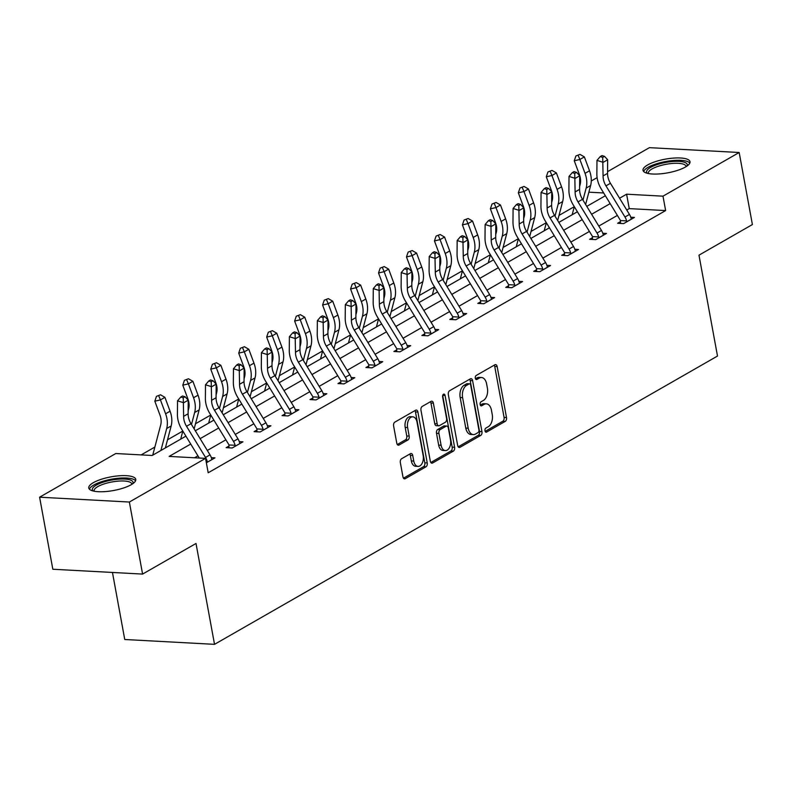 <?xml version="1.0" encoding="UTF-8"?>
<svg xmlns="http://www.w3.org/2000/svg" width="792" height="792" viewBox="0 0 792 792"><rect width="100%" height="100%" fill="white"/><g stroke="black" fill="none" stroke-linecap="round" stroke-linejoin="round"><path stroke-width="1.19" d="M484.971 430.798A2.109 1.277 93.1 0 0 486.09 432.194A2.109 1.277 93.1 0 0 486.565 432.076L505.256 421.364A3.01 1.832 93.1 0 0 506.504 417.523L497.158 366.607A3.01 1.832 93.1 0 0 495.554 364.607A3.01 1.832 93.1 0 0 494.871 364.785L476.18 375.497A2.109 1.277 93.1 0 0 475.309 378.19A2.109 1.277 93.1 0 0 476.428 379.576A2.109 1.277 93.1 0 0 476.913 379.457L479.328 378.071A9.623 5.861 93.1 0 1 481.506 377.517A9.623 5.861 93.1 0 1 486.615 383.902L487.397 388.139A9.623 5.861 93.1 0 1 483.427 400.425L481.011 401.811A2.109 1.277 93.1 0 0 480.14 404.494A2.109 1.277 93.1 0 0 481.259 405.89A2.109 1.277 93.1 0 0 481.734 405.771L484.159 404.385A9.623 5.861 93.1 0 1 486.337 403.831A9.623 5.861 93.1 0 1 491.446 410.207L492.228 414.454A9.623 5.861 93.1 0 1 488.258 426.73L485.842 428.116A2.109 1.277 93.1 0 0 484.971 430.798M93.347 482.675A23.889 6.95 169.6 0 1 119.028 475.804A23.889 6.95 169.6 0 1 135.759 479.378A23.889 6.95 169.6 0 1 131.195 484.714A23.889 6.95 169.6 0 1 105.504 491.575A23.889 6.95 169.6 0 1 88.773 488.001A23.889 6.95 169.6 0 1 93.347 482.675M647.589 164.983A23.889 6.95 169.6 0 1 673.269 158.113A23.889 6.95 169.6 0 1 690 161.697A23.889 6.95 169.6 0 1 685.436 167.023A23.889 6.95 169.6 0 1 659.746 173.894A23.889 6.95 169.6 0 1 643.015 170.32A23.889 6.95 169.6 0 1 647.589 164.983M401.574 458.756A3.01 1.832 93.1 0 0 400.336 462.587L402.96 476.873A3.01 1.832 93.1 0 0 404.554 478.873A3.01 1.832 93.1 0 0 405.237 478.695L425.997 466.795A3.01 1.832 93.1 0 0 427.235 462.954L417.889 412.038A3.01 1.832 93.1 0 0 416.295 410.048A3.01 1.832 93.1 0 0 415.612 410.216L394.852 422.116A3.01 1.832 93.1 0 0 393.614 425.957L396.782 443.213A3.01 1.832 93.1 0 0 398.376 445.203A3.01 1.832 93.1 0 0 399.059 445.035L407.939 439.936A3.01 1.832 93.1 0 0 409.177 436.105L407.613 427.541A8.039 4.891 93.1 0 1 412.751 416.82A8.039 4.891 93.1 0 1 417.028 422.146L423.175 455.667A8.039 4.891 93.1 0 1 418.037 466.399A8.039 4.891 93.1 0 1 413.761 461.063L412.741 455.479A3.01 1.832 93.1 0 0 411.137 453.489A3.01 1.832 93.1 0 0 410.464 453.658L401.574 458.756M607.573 171.646L649.41 147.659L739.174 152.5L752.4 224.552L698.98 255.163L717.493 356.044L214.523 644.341L196.01 543.47L142.59 574.081L129.363 502.039L39.6 497.198L115.781 453.529L152.173 455.489L185.922 436.144M739.174 152.5L662.993 196.168L626.601 194.198L619.562 198.238M190.733 444.035L169.151 456.41L205.544 458.37L208.197 472.774L665.636 210.573L662.993 196.168M205.544 458.37L129.363 502.039M457.677 445.51A3.01 1.832 93.1 0 0 459.271 447.5A3.01 1.832 93.1 0 0 459.954 447.332L480.714 435.432A3.01 1.832 93.1 0 0 481.952 431.59L472.606 380.675A3.01 1.832 93.1 0 0 471.012 378.675A3.01 1.832 93.1 0 0 470.329 378.853L449.569 390.753A3.01 1.832 93.1 0 0 448.331 394.594L457.677 445.51M453.361 451.113L432.59 463.013A3.01 1.832 93.1 0 1 431.917 463.181A3.01 1.832 93.1 0 1 430.313 461.192L420.968 410.276A3.01 1.832 93.1 0 1 422.205 406.435L431.095 401.346A3.01 1.832 93.1 0 1 431.779 401.168A3.01 1.832 93.1 0 1 433.373 403.158L437.164 423.809A3.01 1.832 93.1 0 0 438.758 425.809A3.01 1.832 93.1 0 0 439.441 425.631L445.342 422.255A3.01 1.832 93.1 0 0 446.579 418.414L442.629 396.921A2.109 1.277 93.1 0 1 443.975 394.109A2.109 1.277 93.1 0 1 445.094 395.505L454.598 447.272A3.01 1.832 93.1 0 1 453.361 451.113L450.925 450.985L430.828 462.498M112.454 572.458L124.75 639.5L214.523 644.341M665.636 210.573L629.244 208.613L626.759 210.038M617.374 215.414L598.802 226.066M589.416 231.442L570.834 242.095M561.449 247.47L542.876 258.123M533.491 263.498L514.909 274.151M505.524 279.526L486.951 290.179M477.556 295.555L458.984 306.207M449.599 311.583L431.026 322.235M421.631 327.611L403.059 338.263M393.673 343.639L375.101 354.291M365.706 359.667L347.134 370.319M337.748 375.695L319.166 386.347M309.781 391.723L291.208 402.376M281.823 407.751L263.241 418.404M253.856 423.779L235.283 434.432M225.898 439.808L207.316 450.46M197.931 455.836L194.555 457.776M620.512 221.602L617.611 223.275L623.67 223.601L634.432 217.434L630.769 217.236M592.555 237.63L589.644 239.303L595.713 239.63L606.464 233.462L602.801 233.264M564.587 253.658L561.677 255.331L567.745 255.658L578.497 249.49L574.843 249.292M536.629 269.686L533.719 271.359L539.788 271.686L550.539 265.518L546.876 265.32M508.662 285.714L505.751 287.387L511.82 287.714L522.572 281.546L518.918 281.348M480.704 301.742L477.794 303.415L483.853 303.742L494.614 297.574L490.951 297.376M452.737 317.77L449.826 319.443L455.895 319.77L466.646 313.602L462.993 313.404M424.779 333.798L421.869 335.471L427.928 335.798L438.689 329.63L435.026 329.432M396.812 349.826L393.901 351.5L399.97 351.826L410.721 345.658L407.068 345.46M368.844 365.855L365.944 367.528L372.002 367.854L382.764 361.687L379.101 361.489M340.887 381.883L337.976 383.556L344.045 383.882L354.796 377.715L351.143 377.517M312.919 397.911L310.009 399.584L316.077 399.911L326.839 393.743L323.176 393.545M284.962 413.939L282.051 415.612L288.12 415.939L298.871 409.771L295.208 409.573M256.994 429.967L254.083 431.64L260.152 431.967L270.904 425.799L267.25 425.601M229.036 445.995L226.126 447.668L232.185 447.995L242.946 441.827L239.283 441.629M211.325 457.657L214.978 457.855L206.365 462.795M572.19 214.741A10.722 7.91 60.2 0 1 572.319 214.177L574.299 206.672L559.013 215.404M546.322 222.671L531.046 231.432M518.354 238.699L503.078 247.46M490.397 254.727L475.121 263.488M460.34 278.853A10.722 7.91 60.2 0 1 460.469 278.289L462.449 270.785L447.153 279.517M432.373 294.881A10.722 7.91 60.2 0 1 432.501 294.317L434.481 286.813L419.196 295.545M406.504 302.811L391.228 311.573M378.546 318.839L363.271 327.601M350.579 334.868L335.303 343.629M320.522 358.994A10.722 7.91 60.2 0 1 320.651 358.43L322.631 350.925L307.345 359.657M292.565 375.022A10.722 7.91 60.2 0 1 292.693 374.458L294.673 366.953L279.378 375.685M266.696 382.952L251.41 391.713M238.729 398.98L223.453 407.741M210.761 415.008L195.485 423.769M180.705 439.134A10.722 7.91 60.2 0 1 180.843 438.57L182.813 431.066L167.528 439.798M154.866 447.054L141.174 454.895M142.59 574.081L52.826 569.25L39.6 497.198M591.268 180.982L597.109 177.636M603.682 192.971L588.872 192.169M195.307 430.769L213.88 420.116M223.265 414.741L241.847 404.088M251.232 398.713L269.805 388.06M279.2 382.685L297.772 372.032M307.157 366.656L325.73 356.004M335.125 350.628L353.697 339.976M363.082 334.6L381.665 323.948M391.05 318.572L409.622 307.92M419.008 302.544L437.59 291.892M446.975 286.516L465.548 275.863M474.933 270.488L493.515 259.835M502.9 254.46L521.473 243.807M530.868 238.432L549.44 227.779M558.825 222.404L577.398 211.751M586.793 206.375L605.365 195.723M610.177 203.613L591.604 214.266M582.219 219.641L563.637 230.294M554.251 235.669L535.679 246.322M526.284 251.698L507.712 262.35M498.326 267.726L479.754 278.378M470.359 283.754L451.787 294.406M442.401 299.782L423.829 310.434M414.434 315.81L395.861 326.462M386.476 331.838L367.894 342.49M358.509 347.866L339.936 358.519M330.551 363.894L311.969 374.547M302.584 379.922L284.011 390.575M274.626 395.95L256.044 406.603M246.659 411.979L228.086 422.631M218.691 428.007L200.119 438.659M629.244 208.613L626.601 194.198M486.337 403.831L483.912 403.702A9.623 5.861 93.1 0 0 481.734 404.247L484.159 404.385M480.308 405.068L481.734 404.247M481.506 377.517L479.081 377.388A9.623 5.861 93.1 0 0 476.903 377.942L479.328 378.071M475.487 378.754L476.903 377.942M485.14 431.373L502.831 421.235A3.01 1.832 93.1 0 0 504.078 417.394L494.733 366.478A3.01 1.832 93.1 0 0 494.208 365.162M458.192 446.817L478.289 435.303A3.01 1.832 93.1 0 0 479.526 431.462L470.181 380.546A3.01 1.832 93.1 0 0 469.666 379.229M478.051 432.58A2.109 1.277 93.1 0 0 478.922 429.898L470.715 385.199A2.109 1.277 93.1 0 0 469.597 383.803A2.109 1.277 93.1 0 0 469.121 383.922L466.567 385.387A9.623 5.861 93.1 0 0 462.607 397.663L468.211 428.215A9.623 5.861 93.1 0 0 473.319 434.59A9.623 5.861 93.1 0 0 475.497 434.046L478.051 432.58M469.597 383.803L467.171 383.675A2.109 1.277 93.1 0 0 466.696 383.793L469.121 383.922M473.319 434.59L470.893 434.462A9.623 5.861 93.1 0 1 465.785 428.086L460.172 397.534A9.623 5.861 93.1 0 1 464.142 385.258L466.696 383.793M438.758 425.809L436.333 425.68A3.01 1.832 93.1 0 1 434.739 423.68L430.947 403.029A3.01 1.832 93.1 0 0 430.432 401.722M442.688 395.475L452.173 447.143L454.598 447.272M441.094 445.243A8.039 4.891 93.1 0 0 445.371 450.579A8.039 4.891 93.1 0 0 450.509 439.847L448.341 428.036A3.01 1.832 93.1 0 0 446.747 426.047A3.01 1.832 93.1 0 0 446.064 426.215L440.174 429.591A3.01 1.832 93.1 0 0 438.926 433.432L441.094 445.243L438.669 445.114A8.039 4.891 93.1 0 0 442.946 450.44L445.371 450.579M446.747 426.047L444.322 425.908A3.01 1.832 93.1 0 0 443.639 426.086L446.064 426.215M438.669 445.114L436.501 433.303A3.01 1.832 93.1 0 1 437.748 429.462L443.639 426.086M450.925 450.985A3.01 1.832 93.1 0 0 452.173 447.143M418.037 466.399L415.612 466.27A8.039 4.891 93.1 0 1 411.335 460.934L410.315 455.351A3.01 1.832 93.1 0 0 409.801 454.044M412.751 416.82L410.325 416.681A8.039 4.891 93.1 0 0 405.187 427.413L407.613 427.541M397.297 444.52L405.514 439.808A3.01 1.832 93.1 0 0 406.751 435.966L405.187 427.413M403.475 478.18L423.572 466.666A3.01 1.832 93.1 0 0 424.809 462.825L415.463 411.909A3.01 1.832 93.1 0 0 414.949 410.593M579.615 186.506L580.15 184.477A15.315 11.306 -119.8 0 0 579.417 174.646L574.259 160.766L575.923 155.925L579.962 154.381L575.923 155.925M579.962 154.381L584.367 156.915L589.525 170.795A22.968 16.959 60.2 0 1 590.624 185.536L585.625 204.475M584.367 156.915L579.883 159.479L585.041 173.359A22.968 16.959 60.2 0 1 586.139 188.11L582.971 200.119M578.17 155.41L579.883 159.479L574.259 160.766M631.521 219.107L631.095 218.325A10.722 7.91 -119.8 0 0 629.452 214.444L610.454 183.298A15.315 11.306 60.2 0 1 607.553 173.349L607.672 159.756L603.187 162.32L596.98 160.41L596.871 174.002A22.968 16.959 -119.8 0 0 601.207 188.922L620.215 220.067A3.059 2.257 60.2 0 1 620.473 220.562L626.611 220.899A10.722 7.91 -119.8 0 0 624.967 217.008L605.969 185.863A15.315 11.306 60.2 0 1 603.078 175.923L602.702 157.36L604.494 156.341L602.009 155.569L600.217 156.598L602.702 157.36M626.611 220.899L626.581 221.928M620.413 223.423L620.473 220.562M600.217 156.598L596.98 160.41M607.672 159.756L604.494 156.341M647.42 173.329A20.671 6.009 169.6 0 1 669.22 161.865A20.671 6.009 169.6 0 1 686.951 166.072M686.05 166.657A19.137 5.564 -10.4 0 0 686.021 166.3A19.137 5.564 -10.4 0 0 669.319 163.786A19.137 5.564 -10.4 0 0 648.371 173.21A19.137 5.564 -10.4 0 0 648.48 173.557M689.822 163.053A23.73 6.9 -10.4 0 0 669.557 160.905A23.73 6.9 -10.4 0 0 643.668 171.518M93.179 491.01A20.671 6.009 169.6 0 1 96.317 485.11A20.671 6.009 169.6 0 1 120.81 479.041A20.671 6.009 169.6 0 1 132.71 483.754M131.809 484.348A19.137 5.564 -10.4 0 0 131.779 483.981A19.137 5.564 -10.4 0 0 118.374 481.12A19.137 5.564 -10.4 0 0 97.792 486.615A19.137 5.564 -10.4 0 0 94.129 490.892A19.137 5.564 -10.4 0 0 94.238 491.238M135.581 480.734A23.73 6.9 -10.4 0 0 117.701 478.309A23.73 6.9 -10.4 0 0 93.892 484.981A23.73 6.9 -10.4 0 0 89.427 489.208M551.658 202.534L552.192 200.505A15.315 11.306 -119.8 0 0 551.46 190.674L546.302 176.794L547.955 171.953L552.004 170.409L547.955 171.953M552.004 170.409L556.4 172.943L561.558 186.823A22.968 16.959 60.2 0 1 562.657 201.564L557.667 220.503M556.4 172.943L551.925 175.507L557.073 189.387A22.968 16.959 60.2 0 1 558.172 204.138L555.014 216.147M544.233 230.769A10.722 7.91 60.2 0 1 544.361 230.205L546.332 222.7M550.202 171.438L551.925 175.507L546.302 176.794M523.69 218.562L524.225 216.533A15.315 11.306 -119.8 0 0 523.492 206.702L518.334 192.822L519.997 187.981L524.037 186.437L519.997 187.981M524.037 186.437L528.442 188.971L533.59 202.851A22.968 16.959 60.2 0 1 534.699 217.592L529.699 236.531M528.442 188.971L523.957 191.535L529.115 205.415A22.968 16.959 60.2 0 1 530.214 220.166L527.046 232.175M516.265 246.797A10.722 7.91 60.2 0 1 516.394 246.233L518.374 238.729M522.245 187.466L523.957 191.535L518.334 192.822M603.553 235.135L603.128 234.353A10.722 7.91 -119.8 0 0 601.484 230.472L582.486 199.327A15.315 11.306 60.2 0 1 579.596 189.377L579.704 175.784L575.23 178.349L569.022 176.438L568.904 190.03A22.968 16.959 -119.8 0 0 573.25 204.95L592.248 236.095A3.059 2.257 60.2 0 1 592.505 236.59L598.653 236.927A10.722 7.91 -119.8 0 0 597.01 233.036L578.012 201.891A15.315 11.306 60.2 0 1 575.111 191.951L574.735 173.389L576.527 172.369L574.052 171.597L572.26 172.626L574.735 173.389M598.653 236.927L598.623 237.956M592.446 239.451L592.505 236.59M572.26 172.626L569.022 176.438M579.704 175.784L576.527 172.369M575.596 251.163L575.17 250.381A10.722 7.91 -119.8 0 0 573.527 246.5L554.529 215.355A15.315 11.306 60.2 0 1 551.628 205.405L551.747 191.812L547.262 194.377L541.055 192.466L540.936 206.059A22.968 16.959 -119.8 0 0 545.282 220.978L564.28 252.123A3.059 2.257 60.2 0 1 564.548 252.618L570.686 252.955A10.722 7.91 -119.8 0 0 569.042 249.064L550.044 217.919A15.315 11.306 60.2 0 1 547.143 207.979L546.777 189.417L548.569 188.397L546.084 187.625L544.292 188.654L546.777 189.417M570.686 252.955L570.656 253.984M564.478 255.479L564.548 252.618M544.292 188.654L541.055 192.466M551.747 191.812L548.569 188.397M495.723 234.59L496.267 232.561A15.315 11.306 -119.8 0 0 495.535 222.73L490.377 208.85L492.03 204.009L496.069 202.465L492.03 204.009M496.069 202.465L500.475 204.999L505.633 218.879A22.968 16.959 60.2 0 1 506.732 233.62L501.742 252.559M500.475 204.999L495.99 207.563L501.148 221.443A22.968 16.959 60.2 0 1 502.247 236.194L499.079 248.203M488.298 262.825A10.722 7.91 60.2 0 1 488.436 262.261L490.406 254.757M494.277 203.495L495.99 207.563L490.377 208.85M467.765 250.619L468.3 248.589A15.315 11.306 -119.8 0 0 467.567 238.758L462.409 224.879L464.072 220.037L468.112 218.493L464.072 220.037M468.112 218.493L472.517 221.027L477.665 234.907A22.968 16.959 60.2 0 1 478.764 249.648L473.774 268.587M472.517 221.027L468.032 223.591L473.19 237.471A22.968 16.959 60.2 0 1 474.289 252.222L471.121 264.231M466.32 219.523L468.032 223.591L462.409 224.879M439.798 266.647L440.342 264.617A15.315 11.306 -119.8 0 0 439.6 254.786L434.452 240.907L436.105 236.065L440.144 234.521L436.105 236.065M440.144 234.521L444.55 237.055L449.707 250.935A22.968 16.959 60.2 0 1 450.806 265.676L445.817 284.615M444.55 237.055L440.065 239.62L445.223 253.499A22.968 16.959 60.2 0 1 446.322 268.25L443.154 280.259M438.352 235.551L440.065 239.62L434.452 240.907M547.628 267.191L547.203 266.409A10.722 7.91 -119.8 0 0 545.559 262.528L526.561 231.383A15.315 11.306 60.2 0 1 523.67 221.433L523.779 207.841L519.295 210.405L513.087 208.494L512.978 222.087A22.968 16.959 -119.8 0 0 517.324 237.006L536.323 268.151A3.059 2.257 60.2 0 1 536.58 268.646L542.728 268.983A10.722 7.91 -119.8 0 0 541.084 265.092L522.086 233.947A15.315 11.306 60.2 0 1 519.186 224.007L518.809 205.445L520.601 204.425L518.116 203.653L516.325 204.683L518.809 205.445M542.728 268.983L542.688 270.013M536.521 271.507L536.58 268.646M516.325 204.683L513.087 208.494M523.779 207.841L520.601 204.425M519.661 283.219L519.245 282.437A10.722 7.91 -119.8 0 0 517.602 278.556L498.604 247.411A15.315 11.306 60.2 0 1 495.703 237.461L495.822 223.869L491.337 226.433L485.13 224.522L485.011 238.115A22.968 16.959 -119.8 0 0 489.357 253.034L508.355 284.18A3.059 2.257 60.2 0 1 508.622 284.675L514.76 285.011A10.722 7.91 -119.8 0 0 513.117 281.12L494.119 249.975A15.315 11.306 60.2 0 1 491.218 240.035L490.852 221.473L492.644 220.453L490.159 219.681L488.367 220.711L490.852 221.473M514.76 285.011L514.731 286.041M508.553 287.536L508.622 284.675M488.367 220.711L485.13 224.522M495.822 223.869L492.644 220.453M491.703 299.247L491.278 298.465A10.722 7.91 -119.8 0 0 489.634 294.584L470.636 263.439A15.315 11.306 60.2 0 1 467.735 253.49L467.854 239.897L463.37 242.461L457.162 240.55L457.053 254.143A22.968 16.959 -119.8 0 0 461.399 269.062L480.397 300.208A3.059 2.257 60.2 0 1 480.655 300.703L486.793 301.039A10.722 7.91 -119.8 0 0 485.159 297.148L466.151 266.003A15.315 11.306 60.2 0 1 463.261 256.063L462.884 237.501L464.676 236.481L462.191 235.709L460.399 236.739L462.884 237.501M486.793 301.039L486.763 302.069M480.595 303.564L480.655 300.703M460.399 236.739L457.162 240.55M467.854 239.897L464.676 236.481M411.84 282.675L412.375 280.645A15.315 11.306 -119.8 0 0 411.642 270.815L406.484 256.935L408.147 252.094L412.187 250.549L408.147 252.094M412.187 250.549L416.582 253.084L421.74 266.963A22.968 16.959 60.2 0 1 422.839 281.704L417.849 300.643M416.582 253.084L412.107 255.648L417.265 269.527A22.968 16.959 60.2 0 1 418.364 284.278L415.196 296.287M404.415 310.91A10.722 7.91 60.2 0 1 404.544 310.345L406.524 302.841M410.395 251.579L412.107 255.648L406.484 256.935M463.736 315.275L463.32 314.493A10.722 7.91 -119.8 0 0 461.677 310.613L442.678 279.467A15.315 11.306 60.2 0 1 439.778 269.518L439.887 255.925L435.412 258.489L429.205 256.578L429.086 270.171A22.968 16.959 -119.8 0 0 433.432 285.09L452.43 316.236A3.059 2.257 60.2 0 1 452.687 316.731L458.835 317.067A10.722 7.91 -119.8 0 0 457.192 313.177L438.194 282.031A15.315 11.306 60.2 0 1 435.293 272.092L434.927 253.529L436.719 252.509L434.234 251.737L432.442 252.767L434.927 253.529M458.835 317.067L458.806 318.097M452.628 319.592L452.687 316.731M432.442 252.767L429.205 256.578M439.887 255.925L436.719 252.509M383.873 298.703L384.407 296.673A15.315 11.306 -119.8 0 0 383.675 286.843L378.526 272.963L380.18 268.122L384.219 266.577L380.18 268.122M384.219 266.577L388.625 269.112L393.782 282.992A22.968 16.959 60.2 0 1 394.881 297.733L389.882 316.671M388.625 269.112L384.14 271.676L389.298 285.556A22.968 16.959 60.2 0 1 390.397 300.307L387.229 312.315M376.447 326.938A10.722 7.91 60.2 0 1 376.576 326.373L378.556 318.869M382.427 267.607L384.14 271.676L378.526 272.963M435.778 331.303L435.353 330.521A10.722 7.91 -119.8 0 0 433.709 326.641L414.711 295.495A15.315 11.306 60.2 0 1 411.81 285.546L411.929 271.953L407.444 274.517L401.237 272.606L401.128 286.199A22.968 16.959 -119.8 0 0 405.474 301.118L424.472 332.264A3.059 2.257 60.2 0 1 424.73 332.759L430.868 333.095A10.722 7.91 -119.8 0 0 429.224 329.205L410.226 298.059A15.315 11.306 60.2 0 1 407.335 288.12L406.959 269.557L408.751 268.538L406.266 267.765L404.474 268.795L406.959 269.557M430.868 333.095L430.838 334.125M424.67 335.62L424.73 332.759M404.474 268.795L401.237 272.606M411.929 271.953L408.751 268.538M355.915 314.731L356.45 312.701A15.315 11.306 -119.8 0 0 355.717 302.871L350.559 288.991L352.222 284.15L356.261 282.605L352.222 284.15M356.261 282.605L360.657 285.14L365.815 299.02A22.968 16.959 60.2 0 1 366.914 313.761L361.924 332.699M360.657 285.14L356.182 287.704L361.33 301.584A22.968 16.959 60.2 0 1 362.439 316.335L359.271 328.343M348.49 342.966A10.722 7.91 60.2 0 1 348.619 342.401L350.599 334.897M354.469 283.635L356.182 287.704L350.559 288.991M407.811 347.332L407.395 346.55A10.722 7.91 -119.8 0 0 405.752 342.669L386.743 311.523A15.315 11.306 60.2 0 1 383.853 301.574L383.962 287.981L379.487 290.545L373.279 288.635L373.161 302.227A22.968 16.959 -119.8 0 0 377.507 317.147L396.505 348.292A3.059 2.257 60.2 0 1 396.762 348.787L402.91 349.123A10.722 7.91 -119.8 0 0 401.267 345.233L382.269 314.087A15.315 11.306 60.2 0 1 379.368 304.148L378.992 285.585L380.794 284.566L378.309 283.793L376.517 284.823L378.992 285.585M402.91 349.123L402.88 350.153M396.703 351.648L396.762 348.787M376.517 284.823L373.279 288.635M383.962 287.981L380.794 284.566M327.947 330.759L328.482 328.73A15.315 11.306 -119.8 0 0 327.749 318.899L322.591 305.019L324.255 300.178L328.294 298.633L324.255 300.178M328.294 298.633L332.699 301.168L337.857 315.048A22.968 16.959 60.2 0 1 338.956 329.789L333.957 348.728M332.699 301.168L328.215 303.742L333.373 317.612A22.968 16.959 60.2 0 1 334.471 332.363L331.303 344.372M326.502 299.663L328.215 303.742L322.591 305.019M379.853 363.36L379.427 362.578A10.722 7.91 -119.8 0 0 377.784 358.697L358.786 327.551A15.315 11.306 60.2 0 1 355.885 317.602L356.004 304.009L351.519 306.573L345.312 304.663L345.203 318.255A22.968 16.959 -119.8 0 0 349.549 333.175L368.547 364.32A3.059 2.257 60.2 0 1 368.805 364.815L374.943 365.152A10.722 7.91 -119.8 0 0 373.299 361.261L354.301 330.115A15.315 11.306 60.2 0 1 351.41 320.176L351.034 301.613L352.826 300.594L350.341 299.822L348.549 300.851L351.034 301.613M374.943 365.152L374.913 366.181M368.745 367.676L368.805 364.815M348.549 300.851L345.312 304.663M356.004 304.009L352.826 300.594M299.99 346.787L300.524 344.758A15.315 11.306 -119.8 0 0 299.792 334.927L294.634 321.047L296.287 316.206L300.336 314.662L296.287 316.206M300.336 314.662L304.732 317.196L309.89 331.076A22.968 16.959 60.2 0 1 310.989 345.817L305.999 364.756M304.732 317.196L300.257 319.77L305.405 333.64A22.968 16.959 60.2 0 1 306.504 348.391L303.346 360.4M298.544 315.691L300.257 319.77L294.634 321.047M351.886 379.388L351.46 378.606A10.722 7.91 -119.8 0 0 349.817 374.725L330.818 343.579A15.315 11.306 60.2 0 1 327.928 333.63L328.037 320.037L323.562 322.601L317.354 320.691L317.236 334.283A22.968 16.959 -119.8 0 0 321.582 349.203L340.58 380.348A3.059 2.257 60.2 0 1 340.837 380.843L346.985 381.18A10.722 7.91 -119.8 0 0 345.342 377.289L326.344 346.144A15.315 11.306 60.2 0 1 323.443 336.204L323.067 317.642L324.859 316.622L322.384 315.85L320.592 316.879L323.067 317.642M346.985 381.18L346.955 382.209M340.778 383.704L340.837 380.843M320.592 316.879L317.354 320.691M328.037 320.037L324.859 316.622M272.022 362.815L272.557 360.786A15.315 11.306 -119.8 0 0 271.824 350.955L266.666 337.075L268.33 332.234L272.369 330.69L268.33 332.234M272.369 330.69L276.774 333.224L281.922 347.104A22.968 16.959 60.2 0 1 283.031 361.845L278.032 380.784M276.774 333.224L272.29 335.798L277.447 349.668A22.968 16.959 60.2 0 1 278.546 364.419L275.378 376.428M264.597 391.05A10.722 7.91 60.2 0 1 264.726 390.486L266.706 382.982M270.577 331.719L272.29 335.798L266.666 337.075M323.928 395.416L323.502 394.634A10.722 7.91 -119.8 0 0 321.859 390.753L302.861 359.608A15.315 11.306 60.2 0 1 299.96 349.658L300.079 336.065L295.594 338.63L289.387 336.719L289.278 350.312A22.968 16.959 -119.8 0 0 293.614 365.231L312.612 396.376A3.059 2.257 60.2 0 1 312.88 396.871L319.018 397.208A10.722 7.91 -119.8 0 0 317.374 393.317L298.376 362.172A15.315 11.306 60.2 0 1 295.485 352.232L295.109 333.67L296.901 332.65L294.416 331.878L292.624 332.907L295.109 333.67M319.018 397.208L318.988 398.237M312.82 399.732L312.88 396.871M292.624 332.907L289.387 336.719M300.079 336.065L296.901 332.65M244.065 378.843L244.599 376.814A15.315 11.306 -119.8 0 0 243.867 366.983L238.709 353.103L240.362 348.262L244.411 346.718L240.362 348.262M244.411 346.718L248.807 349.252L253.965 363.132A22.968 16.959 60.2 0 1 255.064 377.873L250.074 396.812M248.807 349.252L244.322 351.826L249.48 365.696A22.968 16.959 60.2 0 1 250.579 380.447L247.411 392.456M236.63 407.078A10.722 7.91 60.2 0 1 236.768 406.514L238.739 399.01M242.609 347.747L244.322 351.826L238.709 353.103M295.96 411.444L295.535 410.662A10.722 7.91 -119.8 0 0 293.891 406.781L274.893 375.636A15.315 11.306 60.2 0 1 272.002 365.686L272.111 352.093L267.637 354.658L261.429 352.747L261.31 366.34A22.968 16.959 -119.8 0 0 265.657 381.259L284.655 412.404A3.059 2.257 60.2 0 1 284.912 412.899L291.06 413.236A10.722 7.91 -119.8 0 0 289.417 409.345L270.418 378.2A15.315 11.306 60.2 0 1 267.518 368.26L267.142 349.698L268.933 348.678L266.458 347.906L264.657 348.935L267.142 349.698M291.06 413.236L291.02 414.265M284.853 415.76L284.912 412.899M264.657 348.935L261.429 352.747M272.111 352.093L268.933 348.678M216.097 394.871L216.632 392.842A15.315 11.306 -119.8 0 0 215.899 383.011L210.741 369.131L212.405 364.29L216.444 362.746L212.405 364.29M216.444 362.746L220.849 365.28L225.997 379.16A22.968 16.959 60.2 0 1 227.096 393.901L222.106 412.84M220.849 365.28L216.365 367.854L221.522 381.724A22.968 16.959 60.2 0 1 222.621 396.475L219.453 408.484M208.672 423.106A10.722 7.91 60.2 0 1 208.801 422.542L210.781 415.038M214.652 363.775L216.365 367.854L210.741 369.131M268.003 427.472L267.577 426.69A10.722 7.91 -119.8 0 0 265.934 422.809L246.936 391.664A15.315 11.306 60.2 0 1 244.035 381.714L244.154 368.122L239.669 370.686L233.462 368.775L233.343 382.368A22.968 16.959 -119.8 0 0 237.689 397.287L256.687 428.432A3.059 2.257 60.2 0 1 256.954 428.927L263.092 429.264A10.722 7.91 -119.8 0 0 261.449 425.373L242.451 394.228A15.315 11.306 60.2 0 1 239.55 384.288L239.184 365.726L240.976 364.706L238.491 363.934L236.699 364.963L239.184 365.726M263.092 429.264L263.063 430.294M256.885 431.788L256.954 428.927M236.699 364.963L233.462 368.775M244.154 368.122L240.976 364.706M188.13 410.899L188.674 408.87A15.315 11.306 -119.8 0 0 187.942 399.039L182.784 385.159L184.437 380.318L188.476 378.774L184.437 380.318M188.476 378.774L192.882 381.308L198.04 395.188A22.968 16.959 60.2 0 1 199.138 409.929L194.149 428.868M192.882 381.308L188.397 383.882L193.555 397.752A22.968 16.959 60.2 0 1 194.654 412.503L191.486 424.512M186.684 379.804L188.397 383.882L182.784 385.159M240.035 443.5L239.61 442.718A10.722 7.91 -119.8 0 0 237.966 438.837L218.968 407.692A15.315 11.306 60.2 0 1 216.077 397.742L216.186 384.15L211.702 386.714L205.494 384.803L205.385 398.396A22.968 16.959 -119.8 0 0 209.731 413.315L228.73 444.46A3.059 2.257 60.2 0 1 228.987 444.955L235.135 445.292A10.722 7.91 -119.8 0 0 233.492 441.401L214.493 410.256A15.315 11.306 60.2 0 1 211.593 400.316L211.216 381.754L213.008 380.734L210.524 379.962L208.732 380.992L211.216 381.754M235.135 445.292L235.095 446.322M228.928 447.817L228.987 444.955M208.732 380.992L205.494 384.803M216.186 384.15L213.008 380.734M152.747 455.162A10.722 7.91 60.2 0 1 152.876 454.598L160.707 424.898A15.315 11.306 -119.8 0 0 159.974 415.067L154.816 401.188L156.479 396.346L160.519 394.802L156.479 396.346M160.519 394.802L164.914 397.337L170.072 411.216A22.968 16.959 60.2 0 1 171.171 425.957L165.38 447.916M164.914 397.337L160.439 399.911L165.597 413.78A22.968 16.959 60.2 0 1 166.696 428.531L160.905 450.49M158.727 395.832L160.439 399.911L154.816 401.188M212.068 459.528L211.652 458.746A10.722 7.91 -119.8 0 0 210.009 454.865L191.011 423.72A15.315 11.306 60.2 0 1 188.11 413.77L188.229 400.178L183.744 402.742L177.537 400.831L177.418 414.424A22.968 16.959 -119.8 0 0 181.764 429.343L199.267 458.033M206.078 461.261L207.167 461.32L207.138 462.35M207.167 461.32A10.722 7.91 -119.8 0 0 205.524 457.43L186.526 426.284A15.315 11.306 60.2 0 1 183.625 416.344L183.259 397.782L185.051 396.762L182.566 395.99L180.774 397.02L183.259 397.782M180.774 397.02L177.537 400.831M188.229 400.178L185.051 396.762M485.625 432.026L486.565 432.076M475.972 379.408L476.913 379.457M480.803 405.722L481.734 405.771M494.733 366.478L497.158 366.607M504.078 417.394L506.504 417.523M502.831 421.235L505.256 421.364M470.181 380.546L472.606 380.675M479.526 431.462L481.952 431.59M478.289 435.303L480.714 435.432M458.618 447.262L459.954 447.332M464.142 385.258L466.567 385.387M460.172 397.534L462.607 397.663M465.785 428.086L468.211 428.215M431.254 462.944L432.59 463.013M430.947 403.029L433.373 403.158M434.739 423.68L437.164 423.809M442.718 395.376L445.094 395.505M437.748 429.462L440.174 429.591M436.501 433.303L438.926 433.432M410.315 455.351L412.741 455.479M411.335 460.934L413.761 461.063M406.751 435.966L409.177 436.105M405.514 439.808L407.939 439.936M397.713 444.955L399.059 445.035M415.463 411.909L417.889 412.038M424.809 462.825L427.235 462.954M423.572 466.666L425.997 466.795M403.89 478.625L405.237 478.695M589.525 170.795L585.041 173.359M590.624 185.536L586.139 188.11M626.581 221.869L631.491 219.057M605.969 185.863L610.454 183.298M603.078 175.923L607.553 173.349M624.967 217.008L629.452 214.444M561.558 186.823L557.073 189.387M562.657 201.564L558.172 204.138M533.59 202.851L529.115 205.415M534.699 217.592L530.214 220.166M598.623 237.897L603.534 235.085M578.012 201.891L582.486 199.327M575.111 191.951L579.596 189.377M597.01 233.036L601.484 230.472M570.656 253.925L575.566 251.114M550.044 217.919L554.529 215.355M547.143 207.979L551.628 205.405M569.042 249.064L573.527 246.5M505.633 218.879L501.148 221.443M506.732 233.62L502.247 236.194M477.665 234.907L473.19 237.471M478.764 249.648L474.289 252.222M449.707 250.935L445.223 253.499M450.806 265.676L446.322 268.25M542.698 269.953L547.599 267.142M522.086 233.947L526.561 231.383M519.186 224.007L523.67 221.433M541.084 265.092L545.559 262.528M514.731 285.981L519.641 283.17M494.119 249.975L498.604 247.411M491.218 240.035L495.703 237.461M513.117 281.12L517.602 278.556M486.773 302.009L491.674 299.198M466.151 266.003L470.636 263.439M463.261 256.063L467.735 253.49M485.159 297.148L489.634 294.584M421.74 266.963L417.265 269.527M422.839 281.704L418.364 284.278M458.806 318.038L463.716 315.226M438.194 282.031L442.678 279.467M435.293 272.092L439.778 269.518M457.192 313.177L461.677 310.613M393.782 282.992L389.298 285.556M394.881 297.733L390.397 300.307M430.848 334.066L435.748 331.254M410.226 298.059L414.711 295.495M407.335 288.12L411.81 285.546M429.224 329.205L433.709 326.641M365.815 299.02L361.33 301.584M366.914 313.761L362.439 316.335M402.88 350.094L407.791 347.282M382.269 314.087L386.743 311.523M379.368 304.148L383.853 301.574M401.267 345.233L405.752 342.669M337.857 315.048L333.373 317.612M338.956 329.789L334.471 332.363M374.923 366.122L379.823 363.31M354.301 330.115L358.786 327.551M351.41 320.176L355.885 317.602M373.299 361.261L377.784 358.697M309.89 331.076L305.405 333.64M310.989 345.817L306.504 348.391M346.955 382.15L351.866 379.338M326.344 346.144L330.818 343.579M323.443 336.204L327.928 333.63M345.342 377.289L349.817 374.725M281.922 347.104L277.447 349.668M283.031 361.845L278.546 364.419M318.988 398.178L323.898 395.366M298.376 362.172L302.861 359.608M295.485 352.232L299.96 349.658M317.374 393.317L321.859 390.753M253.965 363.132L249.48 365.696M255.064 377.873L250.579 380.447M291.03 414.206L295.941 411.394M270.418 378.2L274.893 375.636M267.518 368.26L272.002 365.686M289.417 409.345L293.891 406.781M225.997 379.16L221.522 381.724M227.096 393.901L222.621 396.475M263.063 430.234L267.973 427.423M242.451 394.228L246.936 391.664M239.55 384.288L244.035 381.714M261.449 425.373L265.934 422.809M198.04 395.188L193.555 397.752M199.138 409.929L194.654 412.503M235.105 446.262L240.006 443.451M214.493 410.256L218.968 407.692M211.593 400.316L216.077 397.742M233.492 441.401L237.966 438.837M170.072 411.216L165.597 413.78M171.171 425.957L166.696 428.531M207.138 462.29L212.048 459.479M186.526 426.284L191.011 423.72M183.625 416.344L188.11 413.77M205.524 457.43L210.009 454.865"/></g></svg>
